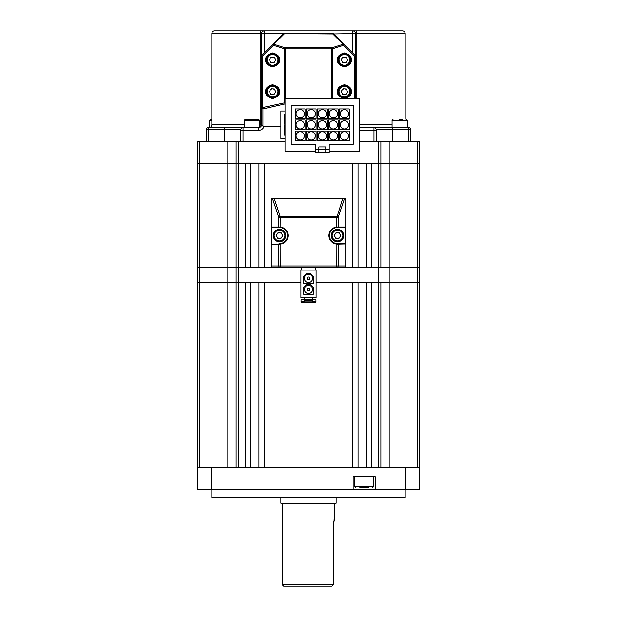 <?xml version="1.0" encoding="UTF-8"?>
<svg xmlns="http://www.w3.org/2000/svg" width="617" height="617" viewBox="0 0 617 617"><rect width="100%" height="100%" fill="white"/><g stroke="black" fill="none" stroke-linecap="round" stroke-linejoin="round"><path stroke-width="0.93" d="M405.192 489.458L405.192 497.742L211.808 497.742L211.808 489.458M405.747 489.458L405.747 467.354L419.56 467.354L419.56 489.458L375.252 489.458L375.252 476.748L353.148 476.748L353.148 489.458L375.252 489.458M353.148 489.458L197.44 489.458L197.44 467.354L211.253 467.354L211.253 489.458M405.747 467.354L211.253 467.354M259.464 124.781L260.15 124.781L260.15 33.611L211.808 33.611L211.808 124.781A2.761 2.761 0 0 1 209.04 127.542M206.279 141.355L206.279 129.755A2.213 2.213 0 0 1 208.492 127.542L258.77 127.542A2.761 2.761 0 0 0 261.531 124.781L261.531 33.611L260.15 33.611A2.761 1.381 90 0 1 261.531 30.85L214.569 30.85A2.761 2.761 0 0 0 211.808 33.611M359.611 127.542L408.508 127.542A2.213 2.213 0 0 1 410.721 129.755L410.721 141.355M407.266 127.457A2.761 2.761 0 0 0 407.96 127.542M261.554 124.781L260.15 124.781A2.761 1.381 -90 0 1 259.464 127.171M405.192 119.258L405.192 33.611A2.761 2.761 0 0 0 402.431 30.85L214.569 30.85M405.192 33.611L355.469 33.611A2.761 2.761 0 0 0 352.7 30.85L402.431 30.85M373.979 141.355L373.979 127.542A2.213 2.213 0 0 1 376.185 129.755L376.185 141.355M240.815 141.355L240.815 129.755A2.213 2.213 0 0 1 243.021 127.542L243.021 141.355M354.551 98.573L354.551 56.286L355.06 55.306L344.07 44.316L343.561 45.296A1.381 0.447 -107.6 0 0 343.091 44.254A1.381 0.864 -45 0 1 344.07 44.316L333.766 34.02A1.381 1.381 0 0 0 332.794 33.611L264.3 33.611L264.3 30.85L261.531 30.85M352.7 52.954L352.7 33.611L355.469 33.611L355.469 98.573M240.815 130.31L258.77 130.31L258.77 127.542A2.761 2.761 0 0 0 261.531 124.781A2.761 2.761 0 0 1 259.464 127.457L259.464 120.292L244.27 120.292L245.304 119.258L258.423 119.258L259.464 120.292M264.3 30.85A2.761 2.761 0 0 0 261.531 33.611A2.761 2.761 0 0 1 264.3 30.85M224.241 141.355L224.241 129.755L240.815 129.755A2.213 2.213 0 0 1 243.021 127.542M287.507 235.563A8.013 8.013 0 0 0 280.118 227.58A8.013 8.013 0 0 1 287.507 235.563A8.013 8.013 0 0 1 280.118 243.553L279.493 243.576A0.555 0.447 -90 0 0 279.046 244.131L271.256 244.131L271.256 265.958L278.83 265.958L278.83 244.131A0.555 0.532 -90 0 1 279.362 243.576M337.507 243.576L345.242 243.592L345.242 227.534L337.507 227.55A8.013 8.013 0 0 0 329.493 235.563A8.013 8.013 0 0 0 336.882 243.553L337.507 243.576A0.555 0.447 90 0 1 337.954 244.131L336.843 244.101A8.561 8.561 0 0 1 328.946 235.563A8.561 8.561 0 0 1 336.843 227.025L336.843 217.462L280.157 217.462L280.118 227.58L271.896 227.55L279.493 227.55A0.555 0.447 -90 0 1 279.046 227.002L280.157 227.025A8.561 8.561 0 0 1 288.054 235.563A8.561 8.561 0 0 1 280.157 244.101L279.046 244.131M329.493 235.563A8.013 8.013 0 0 0 336.882 243.553L336.843 265.958L280.157 265.958L280.157 267.338L272.583 267.338A1.381 1.381 0 0 1 271.202 265.958L271.202 199.653A1.381 1.381 0 0 1 272.583 198.265L344.417 198.265A1.381 1.381 0 0 1 345.798 199.653L345.798 265.958A1.381 1.381 0 0 1 344.417 267.338L280.157 267.338A1.381 1.327 -90 0 1 278.83 265.958L280.157 265.958L280.118 243.553M337.507 227.55L336.882 227.58L336.843 227.025L337.954 227.002A0.555 0.447 90 0 1 337.507 227.55M271.896 227.55L271.21 227.002L278.83 227.002L278.83 217.462A1.381 1.033 -18.6 0 1 280.157 216.397L336.843 216.397A1.381 1.033 18.6 0 1 338.17 217.462L338.17 227.002L345.744 227.002L345.744 199.653L344.155 199.653A1.381 1.033 -161.4 0 0 342.828 198.589L274.172 198.589A1.381 1.033 161.4 0 0 272.845 199.653L271.256 199.653L271.256 227.002A0.555 0.532 90 0 0 271.295 227.21M271.758 227.534L271.896 243.576M271.21 244.131L271.295 243.923A0.555 0.532 90 0 0 271.256 244.131L271.21 227.002M271.758 243.592L271.295 243.923M345.705 243.923L338.17 244.131L338.17 265.958L345.744 265.958L345.744 244.131A0.555 0.532 -90 0 0 345.705 243.923L345.242 243.592M345.79 227.002L345.705 227.21A0.555 0.532 -90 0 0 345.744 227.002L345.79 244.131M345.242 227.534L345.705 227.21M366.351 163.459L366.351 267.338L358.061 267.338L358.061 163.459L366.351 163.459M271.202 265.958L271.256 265.958A1.381 1.327 90 0 0 272.583 267.338L264.462 267.338L264.462 163.459L352.538 163.459L352.538 267.338L336.843 267.338L336.843 265.958L338.17 265.958A1.381 1.327 90 0 1 336.843 267.338L389.173 267.338L389.173 163.459L380.882 163.459L380.882 267.338L371.874 267.338L371.874 163.459L419.56 163.459L419.56 267.338L417.347 267.338L419.56 267.338L419.56 467.354M197.44 467.354L197.44 267.338L199.653 267.338L197.44 267.338L197.44 163.459L245.126 163.459L245.126 267.338L236.118 267.338L236.118 141.355L285.015 141.355M250.649 163.459L258.939 163.459L258.939 267.338L250.649 267.338L250.649 163.459M389.173 467.354L389.173 282.254L378.676 282.254L378.676 467.354L371.874 467.354L371.874 282.254L389.173 282.254L389.173 267.338L417.347 267.338L417.347 163.459L389.173 163.459L389.173 141.355L419.56 141.355L419.56 163.459L417.347 163.459L417.347 141.355M199.653 467.354L199.653 282.254L227.827 282.254L197.44 282.254L199.653 282.254L199.653 267.338L227.827 267.338L227.827 163.459L199.653 163.459L199.653 267.338L280.157 267.338M236.118 467.354L236.118 267.338L227.827 267.338L227.827 282.254L245.126 282.254L245.126 467.354L238.324 467.354L238.324 282.254L227.827 282.254L227.827 467.354M250.649 282.254L258.939 282.254L258.939 467.354L250.649 467.354L250.649 282.254M359.611 141.355L380.882 141.355L380.882 163.459L378.676 163.459L378.676 282.254L316.097 282.254L352.538 282.254L352.538 467.354L264.462 467.354L264.462 282.254L300.903 282.254L238.324 282.254L238.324 163.459L227.827 163.459L227.827 141.355L236.118 141.355M358.061 282.254L366.351 282.254L366.351 467.354L358.061 467.354L358.061 282.254M389.173 282.254L419.56 282.254L389.173 282.254M380.882 282.254L380.882 467.354M282.254 503.271L282.254 584.769L333.404 584.769L333.404 525.368L334.746 517.085L334.746 503.271M331.946 586.15L333.404 584.769L331.946 586.15L283.635 586.15L282.254 584.769M280.874 497.742L280.874 503.271L336.126 503.271L336.126 497.742M334.553 517.725L334.082 519.499M333.82 520.787L333.604 522.183M333.458 523.74L333.404 525.368M380.882 267.338L417.347 267.338L417.347 467.354M199.653 141.355L199.653 163.459L197.44 163.459L197.44 141.355L227.827 141.355M380.882 141.355L389.173 141.355M378.676 141.355L378.676 163.459L238.324 163.459L238.324 141.355M279.493 91.74A6.91 6.91 0 0 0 279.493 91.632C279.887 94.895 277.581 97.193 272.583 98.535C267.585 97.193 265.287 94.895 265.68 91.632A6.91 6.91 0 0 0 265.68 91.74M279.493 59.972A6.91 6.91 0 0 0 279.493 59.857C279.887 63.127 277.581 65.425 272.583 66.767C267.585 65.425 265.287 63.127 265.68 59.857A6.91 6.91 0 0 0 265.68 59.972M351.32 91.74A6.91 6.91 0 0 0 351.32 91.632C351.713 94.895 349.415 97.193 344.417 98.535C339.419 97.193 337.113 94.895 337.507 91.632A6.91 6.91 0 0 0 337.507 91.74M351.32 59.972A6.91 6.91 0 0 0 351.32 59.857C351.713 63.127 349.415 65.425 344.417 66.767C339.419 65.425 337.113 63.127 337.507 59.857A6.91 6.91 0 0 0 337.507 59.972M280.874 126.161L262.919 126.161L261.531 124.526L261.531 107.774A1.381 1.165 0 0 0 262.919 108.939L262.919 126.161M265.68 91.517A6.91 6.91 0 0 0 265.68 91.632C265.287 88.362 267.585 86.064 272.583 84.722C277.581 86.064 279.887 88.362 279.493 91.632A6.91 6.91 0 0 0 279.493 91.517M265.68 59.741A6.91 6.91 0 0 0 265.68 59.857C265.287 56.594 267.585 54.288 272.583 52.954C277.581 54.288 279.887 56.594 279.493 59.857A6.91 6.91 0 0 0 279.493 59.741M337.507 91.517A6.91 6.91 0 0 0 337.507 91.632C337.113 88.362 339.419 86.064 344.417 84.722C349.415 86.064 351.713 88.362 351.32 91.632A6.91 6.91 0 0 0 351.32 91.517M337.507 59.741A6.91 6.91 0 0 0 337.507 59.857C337.113 56.594 339.419 54.288 344.417 52.954C349.415 54.288 351.713 56.594 351.32 59.857A6.91 6.91 0 0 0 351.32 59.741M261.531 56.286A1.381 1.381 0 0 1 261.94 55.306A1.381 1.381 0 0 0 261.531 56.286L262.449 56.286L261.94 55.306L283.234 34.02A1.381 0.864 -135 0 1 284.206 33.958L273.909 44.254A1.381 0.864 -135 0 0 272.93 44.316L273.439 45.296A1.381 0.447 -72.4 0 1 273.909 44.254L285.131 47.818A1.381 0.447 107.6 0 0 284.661 48.859L273.439 45.296L262.449 56.286L262.449 107.774A1.381 0.455 77.2 0 0 262.919 108.939L285.015 103.918M355.469 56.286A1.381 1.381 0 0 0 355.06 55.306A1.381 1.381 0 0 1 355.469 56.286L354.551 56.286L343.561 45.296L332.339 48.859A1.381 0.447 -107.6 0 0 331.869 47.818L343.091 44.254L332.794 33.958L284.206 33.611A1.381 1.381 0 0 0 283.234 34.02A1.381 1.381 0 0 1 284.206 33.611M332.794 33.611A1.381 1.381 0 0 1 333.766 34.02A1.381 0.864 135 0 0 332.794 33.958L352.7 33.611L352.7 30.85A2.761 2.761 0 0 1 355.469 33.611M285.015 103.725A1.381 0.455 -102.8 0 1 284.661 102.723L284.661 48.859L285.131 48.859L285.131 98.573M340.908 230.365A6.216 6.216 0 0 1 342.713 238.964A6.216 6.216 0 0 1 334.106 240.769A6.216 6.216 0 0 1 332.301 232.162A6.216 6.216 0 0 1 340.908 230.365M335.995 237.877A2.761 2.761 0 0 1 337.661 232.81A2.761 2.761 0 0 1 339.82 237.075A2.761 2.761 0 0 1 335.995 237.877M336.064 232.717L339.25 232.894L340.692 235.74L338.949 238.409L335.764 238.239L334.321 235.385L336.064 232.717M282.894 230.365A6.216 6.216 0 0 1 284.699 238.964A6.216 6.216 0 0 1 276.092 240.769A6.216 6.216 0 0 1 274.287 232.162A6.216 6.216 0 0 1 282.894 230.365M277.982 237.877A2.761 2.761 0 0 1 279.648 232.81A2.761 2.761 0 0 1 281.807 237.075A2.761 2.761 0 0 1 277.982 237.877M278.051 232.717L281.236 232.894L282.679 235.74L280.936 238.409L277.75 238.239L276.308 235.385L278.051 232.717M347.818 86.426A6.216 6.216 0 0 1 349.615 95.026A6.216 6.216 0 0 1 341.016 96.83A6.216 6.216 0 0 1 339.211 88.231A6.216 6.216 0 0 1 347.818 86.426M342.905 93.938A2.761 2.761 0 0 1 344.564 88.871A2.761 2.761 0 0 1 346.731 93.144A2.761 2.761 0 0 1 342.905 93.938M342.975 88.786L346.16 88.956L347.602 91.802L345.852 94.478L342.666 94.301L341.232 91.455L342.975 88.786M347.818 54.651A6.216 6.216 0 0 1 349.615 63.258A6.216 6.216 0 0 1 341.016 65.063A6.216 6.216 0 0 1 339.211 56.456A6.216 6.216 0 0 1 347.818 54.651M342.905 62.17A2.761 2.761 0 0 1 344.564 57.103A2.761 2.761 0 0 1 346.731 61.368A2.761 2.761 0 0 1 342.905 62.17M342.975 57.011L346.16 57.188L347.602 60.034L345.852 62.703L342.666 62.525L341.232 59.679L342.975 57.011M275.984 54.651A6.216 6.216 0 0 1 277.789 63.258A6.216 6.216 0 0 1 269.182 65.063A6.216 6.216 0 0 1 267.385 56.456A6.216 6.216 0 0 1 275.984 54.651M271.071 62.17A2.761 2.761 0 0 1 272.737 57.103A2.761 2.761 0 0 1 274.897 61.368A2.761 2.761 0 0 1 271.071 62.17M271.148 57.011L274.334 57.188L275.768 60.034L274.025 62.703L270.84 62.525L269.398 59.679L271.148 57.011M275.984 86.426A6.216 6.216 0 0 1 277.789 95.026A6.216 6.216 0 0 1 269.182 96.83A6.216 6.216 0 0 1 267.385 88.231A6.216 6.216 0 0 1 275.984 86.426M271.071 93.938A2.761 2.761 0 0 1 272.737 88.871A2.761 2.761 0 0 1 274.897 93.144A2.761 2.761 0 0 1 271.071 93.938M271.148 88.786L274.334 88.956L275.768 91.802L274.025 94.478L270.84 94.301L269.398 91.455L271.148 88.786M309.881 289.435A1.381 1.381 0 0 0 308.5 288.054A1.381 1.381 0 0 0 307.119 289.435A1.381 1.381 0 0 0 308.5 290.815A1.381 1.381 0 0 0 309.881 289.435M304.358 289.435A4.142 4.142 0 0 0 308.5 293.584A4.142 4.142 0 0 0 312.642 289.435A4.142 4.142 0 0 0 308.5 285.293A4.142 4.142 0 0 0 304.358 289.435M309.881 278.39A1.381 1.381 0 0 0 308.5 277.002A1.381 1.381 0 0 0 307.119 278.39A1.381 1.381 0 0 0 308.5 279.771A1.381 1.381 0 0 0 309.881 278.39M304.358 278.39A4.142 4.142 0 0 0 308.5 282.532A4.142 4.142 0 0 0 312.642 278.39A4.142 4.142 0 0 0 308.5 274.241A4.142 4.142 0 0 0 304.358 278.39M300.903 297.726L316.097 297.726L316.097 270.099L300.903 270.099L300.903 297.726M313.336 294.27L313.336 287.368L310.575 284.599L306.425 284.599L303.664 287.368L303.664 294.27L313.336 294.27M313.336 283.218L313.336 276.316L310.575 273.555L306.425 273.555L303.664 276.316L303.664 283.218L313.336 283.218M312.642 299.661L315.958 299.661L315.958 302.145L301.042 302.145L301.042 301.59L304.358 301.59M301.042 301.59L301.042 299.661L304.358 299.661M304.358 301.867L312.642 301.867L312.642 300.764L304.358 300.764L304.358 301.867M304.358 297.726L304.358 299.384L312.642 299.384L312.642 300.764M304.358 299.384L304.358 300.764M312.642 297.726L312.642 299.384M312.642 301.59L315.958 301.59M285.015 111.006L280.874 111.006L280.874 138.632L285.015 138.632M285.015 125.513L284.329 125.513L284.329 135.185L285.015 135.185M285.015 114.461L284.329 114.461L284.329 124.133L285.015 124.133M348.559 113.767A4.142 4.142 0 0 0 344.417 109.625A4.142 4.142 0 0 0 340.268 113.767A4.142 4.142 0 0 0 344.417 117.916A4.142 4.142 0 0 0 348.559 113.767M337.507 113.767A4.142 4.142 0 0 0 333.365 109.625A4.142 4.142 0 0 0 329.223 113.767A4.142 4.142 0 0 0 333.365 117.916A4.142 4.142 0 0 0 337.507 113.767M304.358 113.767A4.142 4.142 0 0 0 300.209 109.625A4.142 4.142 0 0 0 296.067 113.767A4.142 4.142 0 0 0 300.209 117.916A4.142 4.142 0 0 0 304.358 113.767M315.41 113.767A4.142 4.142 0 0 0 311.261 109.625A4.142 4.142 0 0 0 307.119 113.767A4.142 4.142 0 0 0 311.261 117.916A4.142 4.142 0 0 0 315.41 113.767M326.455 113.767A4.142 4.142 0 0 0 322.313 109.625A4.142 4.142 0 0 0 318.171 113.767A4.142 4.142 0 0 0 322.313 117.916A4.142 4.142 0 0 0 326.455 113.767M348.559 135.871A4.142 4.142 0 0 0 344.417 131.73A4.142 4.142 0 0 0 340.268 135.871A4.142 4.142 0 0 0 344.417 140.013A4.142 4.142 0 0 0 348.559 135.871M337.507 135.871A4.142 4.142 0 0 0 333.365 131.73A4.142 4.142 0 0 0 329.223 135.871A4.142 4.142 0 0 0 333.365 140.013A4.142 4.142 0 0 0 337.507 135.871M304.358 135.871A4.142 4.142 0 0 0 300.209 131.73A4.142 4.142 0 0 0 296.067 135.871A4.142 4.142 0 0 0 300.209 140.013A4.142 4.142 0 0 0 304.358 135.871M315.41 135.871A4.142 4.142 0 0 0 311.261 131.73A4.142 4.142 0 0 0 307.119 135.871A4.142 4.142 0 0 0 311.261 140.013A4.142 4.142 0 0 0 315.41 135.871M326.455 135.871A4.142 4.142 0 0 0 322.313 131.73A4.142 4.142 0 0 0 318.171 135.871A4.142 4.142 0 0 0 322.313 140.013A4.142 4.142 0 0 0 326.455 135.871M348.559 124.819A4.142 4.142 0 0 0 344.417 120.677A4.142 4.142 0 0 0 340.268 124.819A4.142 4.142 0 0 0 344.417 128.968A4.142 4.142 0 0 0 348.559 124.819M337.507 124.819A4.142 4.142 0 0 0 333.365 120.677A4.142 4.142 0 0 0 329.223 124.819A4.142 4.142 0 0 0 333.365 128.968A4.142 4.142 0 0 0 337.507 124.819M304.358 124.819A4.142 4.142 0 0 0 300.209 120.677A4.142 4.142 0 0 0 296.067 124.819A4.142 4.142 0 0 0 300.209 128.968A4.142 4.142 0 0 0 304.358 124.819M315.41 124.819A4.142 4.142 0 0 0 311.261 120.677A4.142 4.142 0 0 0 307.119 124.819A4.142 4.142 0 0 0 311.261 128.968A4.142 4.142 0 0 0 315.41 124.819M326.455 124.819A4.142 4.142 0 0 0 322.313 120.677A4.142 4.142 0 0 0 318.171 124.819A4.142 4.142 0 0 0 322.313 128.968A4.142 4.142 0 0 0 326.455 124.819M329.223 144.162L353.394 144.162L329.223 144.162L329.223 149.684L325.768 149.684L325.768 152.445L318.858 152.445L318.858 149.684L315.41 149.684L315.41 144.162L291.232 144.162L315.41 144.162M329.223 151.065L359.611 151.065L359.611 98.573L285.015 98.573L285.015 151.065L315.41 151.065M353.394 144.162L353.394 105.484L291.232 105.484L291.232 144.162M327.149 129.655L327.149 119.983L317.477 119.983L317.477 129.655L327.149 129.655M316.097 129.655L316.097 119.983L306.425 119.983L306.425 129.655L316.097 129.655M305.045 129.655L305.045 119.983L295.381 119.983L295.381 129.655L305.045 129.655M338.201 129.655L338.201 119.983L328.529 119.983L328.529 129.655L338.201 129.655M349.253 129.655L349.253 119.983L339.581 119.983L339.581 129.655L349.253 129.655M327.149 140.707L327.149 131.035L317.477 131.035L317.477 140.707L327.149 140.707M316.097 140.707L316.097 131.035L306.425 131.035L306.425 140.707L316.097 140.707M305.045 140.707L305.045 131.035L295.381 131.035L295.381 140.707L305.045 140.707M338.201 140.707L338.201 131.035L328.529 131.035L328.529 140.707L338.201 140.707M349.253 140.707L349.253 131.035L339.581 131.035L339.581 140.707L349.253 140.707M327.149 118.603L327.149 108.939L317.477 108.939L317.477 118.603L327.149 118.603M316.097 118.603L316.097 108.939L306.425 108.939L306.425 118.603L316.097 118.603M305.045 118.603L305.045 108.939L295.381 108.939L295.381 118.603L305.045 118.603M338.201 118.603L338.201 108.939L328.529 108.939L328.529 118.603L338.201 118.603M349.253 118.603L349.253 108.939L339.581 108.939L339.581 118.603L349.253 118.603M329.223 149.684L329.223 152.445L325.768 152.445M315.41 149.684L315.41 152.445L318.858 152.445M325.768 149.684L318.858 149.684L318.858 146.923L325.768 146.923L325.768 149.684M399.153 119.258L402.832 119.258M408.508 141.355L408.508 129.755L392.759 129.755L392.759 127.542L392.073 127.542L392.073 120.292L393.106 119.258M211.808 119.258L210.767 119.258L211.808 119.258M247.911 119.258L245.304 119.258M253.394 119.258L255.816 119.258M368.619 487.8L359.78 487.8M368.002 487.8L363.583 487.8M211.808 124.781L244.27 124.781M355.469 30.85A2.761 1.381 90 0 1 356.85 33.611L356.85 98.573M359.611 124.781L392.073 124.781M376.185 130.31L359.611 130.31M261.531 33.611L264.3 33.611L264.3 52.954M258.77 130.31A5.522 5.522 0 0 0 264.122 126.161M224.241 127.542L224.241 129.755L208.492 129.755L208.492 141.355M376.185 129.755L392.759 129.755L392.759 141.355M408.508 127.542L408.508 129.755L410.721 129.755M206.279 129.755L208.492 129.755L208.492 127.542M344.155 199.653L338.17 217.462L336.843 217.462L342.828 198.265A1.381 1.327 -90 0 1 344.155 199.653M278.83 217.462L272.845 199.653A1.381 1.327 -90 0 1 274.172 198.265L280.157 216.397L280.157 217.462L278.83 217.462M279.362 227.55A0.555 0.532 -90 0 1 278.83 227.002L279.046 227.002M271.202 199.653L271.256 199.653A1.381 1.327 -90 0 1 272.583 198.265M337.638 243.576A0.555 0.532 90 0 1 338.17 244.131L337.954 244.131M345.798 265.958L345.744 265.958A1.381 1.327 90 0 1 344.417 267.338M344.417 198.265A1.381 1.327 -90 0 1 345.744 199.653L345.798 199.653M337.954 227.002L338.17 227.002A0.555 0.532 90 0 1 337.638 227.55M285.131 47.818L331.869 47.818L331.869 48.859L285.131 48.859L285.131 47.818M331.869 98.573L331.869 48.859L332.339 48.859L332.339 98.573M261.531 107.774L285.015 102.723M334.584 240.044A5.352 5.352 0 0 0 341.988 238.494A5.352 5.352 0 0 0 340.437 231.082A5.352 5.352 0 0 0 333.026 232.64A5.352 5.352 0 0 0 334.584 240.044M276.563 240.044A5.352 5.352 0 0 0 283.974 238.494A5.352 5.352 0 0 0 282.416 231.082A5.352 5.352 0 0 0 275.012 232.64A5.352 5.352 0 0 0 276.563 240.044M341.486 96.113A5.352 5.352 0 0 0 348.898 94.555A5.352 5.352 0 0 0 347.34 87.151A5.352 5.352 0 0 0 339.936 88.701A5.352 5.352 0 0 0 341.486 96.113M341.486 64.338A5.352 5.352 0 0 0 348.898 62.787A5.352 5.352 0 0 0 347.34 55.376A5.352 5.352 0 0 0 339.936 56.934A5.352 5.352 0 0 0 341.486 64.338M269.66 64.338A5.352 5.352 0 0 0 277.064 62.787A5.352 5.352 0 0 0 275.514 55.376A5.352 5.352 0 0 0 268.102 56.934A5.352 5.352 0 0 0 269.66 64.338M269.66 96.113A5.352 5.352 0 0 0 277.064 94.555A5.352 5.352 0 0 0 275.514 87.151A5.352 5.352 0 0 0 268.102 88.701A5.352 5.352 0 0 0 269.66 96.113M407.266 127.542L407.266 120.292L392.073 120.292M211.808 120.292L209.734 120.292L210.767 119.258M354.536 476.748L354.536 486.42L373.871 486.42L372.491 487.8M301.59 267.338L301.59 270.099M315.41 267.338L315.41 270.099M407.266 120.292L406.233 119.258M209.734 127.457L209.734 120.292M244.27 127.542L244.27 120.292M354.536 486.42L355.916 487.8M373.871 476.748L373.871 486.42"/></g></svg>
